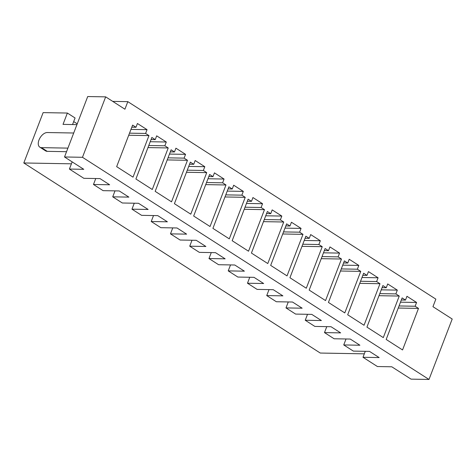 <?xml version="1.0" encoding="UTF-8"?>
<svg xmlns="http://www.w3.org/2000/svg" width="476" height="476" viewBox="0 0 476 476"><rect width="100%" height="100%" fill="white"/><g stroke="black" fill="none" stroke-linecap="round" stroke-linejoin="round"><path stroke-width="0.71" d="M435.849 299.13L127.818 101.65L124.92 109.206L105.666 96.86L82.473 157.294L429.001 379.455L452.2 319.027L432.946 306.687L435.849 299.13M112.717 101.382L127.818 101.65M429.001 379.455L411.05 379.14L391.796 366.794L377.432 366.538L362.992 357.286L379.152 357.571L369.525 351.401L353.37 351.11L343.743 344.939L359.904 345.231L350.276 339.055L334.116 338.769L324.489 332.599L340.649 332.885L331.022 326.714L314.862 326.429L305.241 320.253L321.395 320.544L311.774 314.374L295.614 314.083L285.987 307.912L302.147 308.198L292.52 302.028L276.36 301.742L266.733 295.572L282.893 295.858L273.266 289.688L257.111 289.396L247.484 283.226L263.644 283.517L254.017 277.341L237.857 277.056L228.23 270.886L244.39 271.171L234.763 265.001L218.603 264.715L208.982 258.539L225.136 258.831L215.515 252.661L199.355 252.369L189.728 246.199L205.888 246.485L196.261 240.315L180.101 240.029L170.473 233.859L186.634 234.144L177.007 227.974L160.852 227.683L151.225 221.513L167.385 221.804L157.758 215.628L141.598 215.342L131.971 209.172L148.131 209.458L138.504 203.288L122.344 203.002L112.723 196.826L128.877 197.118L119.256 190.947L103.096 190.656L93.469 184.486L109.629 184.771L100.002 178.601L83.841 178.316L69.401 169.057L83.77 169.313L64.516 156.973L82.473 157.294M364.318 353.835L320.277 353.049L23.8 162.97L71.412 163.821M72.548 124.545L75.071 117.983L67.372 113.044L43.132 112.616L23.8 162.97M77.231 123.843L73.691 121.576M270.737 213.67L267.369 211.511L251.423 253.059L267.786 263.549L283.732 222.006L280.364 219.841L281.816 216.068L272.189 209.898L270.737 213.67L266.566 213.599M251.489 201.33L248.115 199.17L232.169 240.713L248.531 251.209L264.483 209.66L261.11 207.5L262.562 203.722L252.935 197.552L251.489 201.33L247.318 201.253M232.234 188.99L228.867 186.83L212.915 228.373L229.283 238.863L245.229 197.32L241.862 195.16L243.307 191.382L233.686 185.212L232.234 188.99L228.064 188.912M212.98 176.644L209.613 174.484L193.667 216.033L210.029 226.522L225.975 184.974L222.607 182.814L224.059 179.041L214.432 172.865L212.98 176.644L208.815 176.572M129.52 133.161L145.602 133.447L147.048 129.668L137.427 123.498L135.975 127.276L132.608 125.117L116.656 166.66L133.024 177.149L148.97 135.606L128.716 135.244M145.602 133.447L148.97 135.606M155.23 139.617L151.856 137.457L135.91 179L152.272 189.496L168.224 147.947L164.851 145.787L166.302 142.009L156.675 135.839L155.23 139.617L151.059 139.539M174.478 151.957L171.11 149.797L155.164 191.346L171.527 201.836L187.473 160.293L184.105 158.133L185.557 154.355L175.93 148.185L174.478 151.957L170.307 151.886M193.732 164.303L190.358 162.143L174.412 203.686L190.775 214.176L206.727 172.633L203.359 170.473L204.805 166.695L195.178 160.525L193.732 164.303L189.561 164.226M405.498 300.07L402.131 297.911L386.185 339.453L402.547 349.949L418.493 308.4L415.126 306.241L416.577 302.462L406.95 296.292L405.498 300.07L401.333 299.999M386.25 287.73L382.882 285.57L366.931 327.113L383.293 337.603L399.245 296.06L395.877 293.9L397.323 290.122L387.696 283.952L386.25 287.73L382.079 287.653M366.996 275.384L363.628 273.224L347.682 314.773L364.045 325.263L379.991 283.714L376.623 281.554L378.075 277.782L368.448 271.606L366.996 275.384L362.825 275.312M347.748 263.044L344.374 260.884L328.428 302.427L344.791 312.916L360.743 271.374L357.369 269.214L358.821 265.435L349.194 259.265L347.748 263.044L343.577 262.966M289.991 226.017L286.617 223.857L270.671 265.4L287.034 275.89L302.986 234.347L299.618 232.187L301.064 228.409L291.437 222.238L289.991 226.017L285.82 225.939M309.239 238.357L305.872 236.197L289.926 277.74L306.288 288.236L322.234 246.687L318.866 244.527L320.318 240.749L310.691 234.579L309.239 238.357L305.074 238.286M328.494 250.697L325.126 248.537L309.174 290.086L325.542 300.576L341.488 259.033L338.121 256.873L339.567 253.095L329.945 246.925L328.494 250.697L324.323 250.626M151.225 221.513L153.51 215.557M147.048 129.668L130.965 129.383M131.804 127.199L135.975 127.276M39.829 147.173A8.413 4.867 -57.3 0 0 41.466 147.643L47.243 151.35A8.413 4.867 -57.3 0 1 45.601 150.874L39.829 147.173A8.413 4.867 -57.3 0 1 39.556 138.712A8.413 4.867 -57.3 0 1 47.267 132.536L73.715 133.012M203.359 170.473L187.27 170.188M204.805 166.695L188.722 166.41M206.727 172.633L186.473 172.27M184.105 158.133L168.022 157.842M185.557 154.355L169.474 154.069M187.473 160.293L167.219 159.93M164.851 145.787L148.768 145.501M166.302 142.009L150.22 141.723M168.224 147.947L147.971 147.59M64.516 156.973L87.715 96.545L105.666 96.86M93.469 184.486L95.753 178.53M112.723 196.826L115.008 190.87M131.971 209.172L134.262 203.21M47.243 151.35L66.545 151.689M76.934 124.623L63.022 124.379L67.372 113.044M72.162 161.876L69.401 169.057M41.466 147.643L67.913 148.119M224.059 179.041L207.976 178.75M222.607 182.814L206.525 182.528M225.975 184.974L205.727 184.617M243.307 191.382L227.225 191.096M241.862 195.16L225.779 194.874M245.229 197.32L224.975 196.957M262.562 203.722L246.479 203.436M261.11 207.5L245.027 207.215M264.483 209.66L244.23 209.297M281.816 216.068L265.733 215.783M208.982 258.539L211.267 252.583M189.728 246.199L192.012 240.243M170.473 233.859L172.764 227.897M228.23 270.886L230.521 264.924M247.484 283.226L249.769 277.27M266.733 295.572L269.023 289.61M285.987 307.912L288.272 301.951M305.241 320.253L307.526 314.297M324.489 332.599L326.78 326.637M343.743 344.939L346.028 338.983M362.992 357.286L365.282 351.324M341.488 259.033L321.235 258.67M338.121 256.873L322.038 256.582M339.567 253.095L323.484 252.81M322.234 246.687L301.986 246.33M318.866 244.527L302.784 244.242M320.318 240.749L304.235 240.463M302.986 234.347L282.732 233.984M299.618 232.187L283.529 231.901M301.064 228.409L284.981 228.123M360.743 271.374L340.489 271.011M357.369 269.214L341.286 268.928M358.821 265.435L342.738 265.15M379.991 283.714L359.737 283.357M376.623 281.554L360.54 281.268M378.075 277.782L361.992 277.49M399.245 296.06L378.991 295.697M395.877 293.9L379.794 293.615M397.323 290.122L381.24 289.836M418.493 308.4L398.245 308.043M415.126 306.241L399.043 305.955M416.577 302.462L400.495 302.177M283.732 222.006L263.478 221.643M280.364 219.841L264.281 219.555"/></g></svg>

